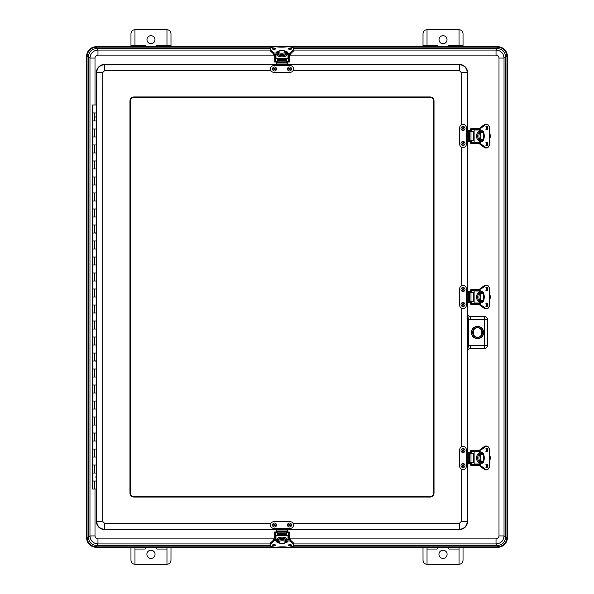 <?xml version="1.0" encoding="UTF-8"?>
<svg xmlns="http://www.w3.org/2000/svg" width="594" height="594" viewBox="0 0 594 594"><rect width="100%" height="100%" fill="white"/><g stroke="black" fill="none" stroke-linecap="round" stroke-linejoin="round"><path stroke-width="0.89" d="M463.045 46.562L463.03 45.664L459.028 45.664L459.028 46.562M134.972 46.562L134.972 45.664L130.97 45.664L130.955 46.562M170.99 46.562L170.975 33.702C170.723 31.289 169.387 29.952 166.973 29.7L166.973 46.562M427.027 46.562L427.027 29.7C424.613 29.952 423.277 31.289 423.025 33.702L423.01 46.562M459.028 547.438L459.028 547.817L463.03 547.817L463.045 547.438M423.01 547.438L423.025 560.298C423.277 562.711 424.613 564.048 427.027 564.3L427.027 547.438M166.973 547.438L166.973 564.3C169.387 564.048 170.723 562.711 170.975 560.298L170.99 547.438M130.955 547.438L130.97 547.817L134.972 547.817L134.972 547.438M427.027 45.263L437.273 45.263L438.907 46.562M447.148 46.562L448.774 45.263L459.028 45.263M463.03 45.664L463.03 33.702C462.778 31.289 461.441 29.952 459.028 29.7L459.028 45.664M130.97 45.664L130.97 33.702C131.222 31.289 132.559 29.952 134.972 29.7L134.972 45.664M145.226 45.263L146.852 46.562A8.004 8.004 0 0 1 145.226 45.263L134.972 45.263M156.727 45.263A8.004 8.004 0 0 1 155.093 46.562L156.727 45.263L166.973 45.263M463.03 547.817L463.03 560.298C462.778 562.711 461.441 564.048 459.028 564.3L459.028 547.817M134.972 547.817L134.972 564.3C132.559 564.048 131.222 562.711 130.97 560.298L130.97 547.817M443.027 35.699A4.002 4.002 0 0 1 446.495 41.699A4.002 4.002 0 0 1 439.56 41.699A4.002 4.002 0 0 1 443.027 35.699M459.028 29.7L427.027 29.7M150.973 43.704A4.002 4.002 0 0 1 147.505 37.704A4.002 4.002 0 0 1 154.44 37.704A4.002 4.002 0 0 1 150.973 43.704M166.973 29.7L134.972 29.7M459.028 549.049L449.064 549.049L447.148 547.438M438.907 547.438L436.991 549.049L427.027 549.049M166.973 549.049L157.009 549.049L155.093 547.438M146.852 547.438L144.936 549.049L134.972 549.049M443.027 550.215A4.084 4.084 0 0 1 446.562 556.34A4.084 4.084 0 0 1 439.493 556.34A4.084 4.084 0 0 1 443.027 550.215M449.064 549.049A8.004 8.004 0 0 0 447.802 547.876M427.027 564.3L459.028 564.3M150.973 558.382A4.084 4.084 0 0 1 147.438 552.257A4.084 4.084 0 0 1 154.507 552.257A4.084 4.084 0 0 1 150.973 558.382M157.009 549.049A8.004 8.004 0 0 0 155.747 547.876M134.972 564.3L166.973 564.3M293.785 545.433L497.527 545.433C502.413 544.98 505.078 542.315 505.531 537.429L505.531 56.571C505.078 51.685 502.413 49.02 497.527 48.567L293.785 48.567M497.534 48.567L496.035 50.067C500.913 50.52 503.578 53.185 504.031 58.071L504.031 535.929C503.578 540.815 500.913 543.48 496.035 543.933L497.534 545.433M270.084 543.933L97.965 543.933C93.087 543.48 90.422 540.815 89.969 535.929L88.469 537.429C88.922 542.315 91.587 544.98 96.473 545.433L270.196 545.433M96.466 48.567L97.965 50.067C93.11 50.542 90.444 53.208 89.969 58.071L89.969 535.929L95.003 535.929C95.189 537.719 96.176 538.706 97.965 538.892L273.44 538.892M270.196 48.567L96.473 48.567C91.587 49.02 88.922 51.685 88.469 56.571L89.969 58.071L95.003 58.071L95.003 104.967M505.531 537.429C505.056 542.292 502.39 544.958 497.527 545.433L497.527 547.438C503.608 546.844 506.942 543.51 507.536 537.429L507.536 56.571C506.942 50.49 503.608 47.156 497.527 46.562L497.527 48.567C502.39 49.042 505.056 51.708 505.531 56.571L504.031 58.071L498.997 58.071L498.997 535.929L504.031 535.929L505.531 537.429L507.432 537.429L507.432 56.571C506.853 50.564 503.556 47.26 497.527 46.666L96.473 46.666L96.473 47.134L272.386 47.134M272.386 546.866L96.473 546.866L96.473 547.334C90.466 546.755 87.162 543.451 86.568 537.429L87.036 537.429C87.593 543.161 90.734 546.309 96.473 546.866L96.473 545.433C91.61 544.958 88.944 542.292 88.469 537.429L87.036 537.429L87.036 56.571L88.469 56.571L88.469 537.429M497.527 547.438L96.473 547.438C90.392 546.844 87.058 543.51 86.464 537.429L86.464 56.571C87.058 50.49 90.392 47.156 96.473 46.562L497.527 46.562M96.458 489.033L92.464 489.033L92.464 481.036L96.458 481.036L92.464 481.036L92.464 473.032L96.458 473.032L92.464 473.032L92.464 465.028L96.458 465.028L92.464 465.028L92.464 457.031L96.458 457.031L92.464 457.031L92.464 449.027L96.458 449.027L92.464 449.027L92.464 441.03L96.458 441.03L92.464 441.03L92.464 433.026L96.458 433.026L92.464 433.026L92.464 425.022L96.458 425.022L92.464 425.022L92.464 417.025L96.458 417.025L92.464 417.025L92.464 409.021L96.458 409.021L92.464 409.021L92.464 401.017L96.458 401.017L92.464 401.017L92.464 393.02L96.458 393.02L92.464 393.02L92.464 385.016L96.458 385.016L92.464 385.016L92.464 377.012L96.458 377.012L92.464 377.012L92.464 369.015L96.458 369.015L92.464 369.015L92.464 361.011L95.938 361.011L92.464 361.011L92.464 353.007L96.458 353.007L92.464 353.007L92.464 345.01L96.458 345.01L92.464 345.01L92.464 337.006L96.458 337.006L92.464 337.006L92.464 329.009L96.458 329.009L92.464 329.009L92.464 321.005L96.458 321.005L92.464 321.005L92.464 313.001L96.458 313.001L92.464 313.001L92.464 305.004L96.458 305.004L92.464 305.004L92.464 297L96.458 297L92.464 297L92.464 288.996L96.458 288.996L92.464 288.996L92.464 280.999L96.458 280.999L92.464 280.999L92.464 272.995L96.458 272.995L92.464 272.995L92.464 264.991L96.458 264.991L92.464 264.991L92.464 256.994L96.458 256.994L92.464 256.994L92.464 248.99L96.458 248.99L92.464 248.99L92.464 240.993L96.458 240.993L92.464 240.993L92.464 232.989L95.938 232.989L92.464 232.989L92.464 224.985L96.458 224.985L92.464 224.985L92.464 216.988L96.458 216.988L92.464 216.988L92.464 208.984L96.458 208.984L92.464 208.984L92.464 200.98L96.458 200.98L92.464 200.98L92.464 192.983L96.458 192.983L92.464 192.983L92.464 184.979L96.458 184.979L92.464 184.979L92.464 176.975L96.458 176.975L92.464 176.975L92.464 168.978L96.458 168.978L92.464 168.978L92.464 160.974L96.458 160.974L92.464 160.974L92.464 152.97L96.458 152.97L92.464 152.97L92.464 144.973L96.458 144.973L92.464 144.973L92.464 136.969L96.458 136.969L92.464 136.969L92.464 128.972L96.458 128.972L92.464 128.972L92.464 120.968L96.458 120.968L92.464 120.968L92.464 112.964L96.458 112.964L92.464 112.964L92.464 104.967L96.458 104.967M96.57 118.54L96.51 114.59L96.57 118.54M95.946 116.624L95.961 117.486L95.946 116.624M95.953 477.517L96.614 479.41L96.614 474.658L96.51 479.41L96.488 474.673L95.953 476.551M95.953 233.464L96.51 235.365L96.51 230.613L96.614 235.365L96.614 230.613L96.614 235.365M95.953 361.494L96.51 363.387L96.51 358.635L96.614 363.387L96.614 358.635L96.614 363.387M129.96 493.035L129.96 100.965A4.002 4.002 0 0 1 133.962 96.963L430.019 96.963A4.002 4.002 0 0 1 434.021 100.965L434.021 493.035A4.002 4.002 0 0 1 430.019 497.037L133.962 497.037A4.002 4.002 0 0 1 129.96 493.035M467.523 452.531L467.523 302.502M467.523 291.498L467.523 141.469M467.523 130.472L467.523 72.461A8.004 8.004 0 0 0 459.526 64.456L287.489 64.456M287.489 529.544L459.526 529.544A8.004 8.004 0 0 0 467.523 521.539L467.523 463.528M96.458 479.328L96.458 521.539A8.004 8.004 0 0 0 104.455 529.544L276.492 529.544M276.492 64.456L104.455 64.456A8.004 8.004 0 0 0 96.458 72.461L96.458 114.672M96.458 119.26L96.458 230.695M96.458 235.283L96.458 358.717M96.458 363.305L96.458 474.74M467.352 319.149L468.354 319.149L467.485 313.543C467.664 315.369 468.659 316.364 470.485 316.543L484.489 316.543A3 3 45 0 1 487.488 319.542L487.526 319.505C487.34 317.693 486.338 316.691 484.533 316.505L470.522 316.505C468.718 316.312 467.716 315.31 467.523 313.506M467.523 351.507C467.716 349.703 468.718 348.7 470.522 348.507L470.485 345.47L484.489 345.47L484.489 319.542L487.488 319.542L487.488 345.47A3 3 135 0 1 484.489 348.47L470.485 348.47C468.659 348.648 467.664 349.643 467.485 351.47L468.354 345.864L467.352 345.864M483.531 332.506A5.999 5.999 0 0 1 474.524 337.704A5.999 5.999 0 0 1 474.524 327.309A5.999 5.999 0 0 1 483.531 332.506M470.522 348.507L484.533 348.507C486.338 348.322 487.34 347.319 487.526 345.508L487.526 319.505M483.665 332.506A6.14 6.14 0 0 1 474.458 337.823A6.14 6.14 0 0 1 474.458 327.19A6.14 6.14 0 0 1 483.665 332.506M484.533 316.505L484.489 319.542L470.485 319.542L470.522 316.505M133.962 496.718A3.683 3.683 0 0 1 130.279 493.035L130.279 100.965A3.683 3.683 0 0 1 133.962 97.282L430.019 97.282A3.683 3.683 0 0 1 433.702 100.965L433.702 493.035A3.683 3.683 0 0 1 430.019 496.718L133.962 496.718M466.387 130.472L466.387 127.829A3.364 3.364 0 0 0 463.023 124.465A3.364 3.364 0 0 0 459.659 127.829L459.659 144.112A3.364 3.364 0 0 0 463.023 147.475A3.364 3.364 0 0 0 466.387 144.112L466.387 141.469L467.166 141.469L467.166 130.472L466.387 130.472L466.387 141.469M461.189 125.015L461.189 72.461L459.526 70.79L459.526 64.798A7.663 7.663 0 0 1 467.188 72.461L467.188 130.472L468.948 130.472L468.948 131.296M468.948 140.8L468.948 141.469L467.166 141.469L467.188 291.498L466.387 291.498L466.387 288.862A3.364 3.364 0 0 0 463.023 285.499A3.364 3.364 0 0 0 459.659 288.862L459.659 305.138A3.364 3.364 0 0 0 463.023 308.501A3.364 3.364 0 0 0 466.387 305.138L466.387 302.502L467.166 302.502L467.166 291.498L468.948 291.498L468.948 292.248M468.948 141.469L470.864 141.469L470.715 140.8M470.715 131.296L470.864 130.472L468.948 130.472M469.639 141.469L469.639 140.8M469.639 131.296L469.639 130.472M465.028 128.467A1.997 1.997 0 0 1 462.021 130.197A1.997 1.997 0 0 1 462.021 126.737A1.997 1.997 0 0 1 465.028 128.467M463.52 128.467A0.497 0.497 0 0 0 462.771 128.037A0.497 0.497 0 0 0 462.771 128.898A0.497 0.497 0 0 0 463.52 128.467M465.005 143.763A1.997 1.997 0 0 1 461.776 145.04A1.997 1.997 0 0 1 462.288 141.61A1.997 1.997 0 0 1 465.005 143.763M463.52 143.548A0.497 0.497 0 0 0 462.837 143.006A0.497 0.497 0 0 0 462.711 143.859A0.497 0.497 0 0 0 463.52 143.548M466.387 452.531L466.387 449.888A3.364 3.364 0 0 0 463.023 446.525A3.364 3.364 0 0 0 459.659 449.888L459.659 466.171A3.364 3.364 0 0 0 463.023 469.535A3.364 3.364 0 0 0 466.387 466.171L466.387 463.528L467.166 463.528L467.166 452.531L466.387 452.531L466.387 463.528M468.948 301.752L468.948 302.502L467.166 302.502L467.188 452.531L468.948 452.531L468.948 453.2M468.948 462.704L468.948 463.528L467.166 463.528L467.188 521.539A7.663 7.663 0 0 1 459.526 529.202L459.526 523.21L461.189 521.539L461.189 468.985M468.948 463.528L470.864 463.528L470.715 462.704M470.715 453.2L470.864 452.531L468.948 452.531M469.639 463.528L469.639 462.704M469.639 453.2L469.639 452.531M465.028 450.527A1.997 1.997 0 0 1 462.021 452.264A1.997 1.997 0 0 1 462.021 448.797A1.997 1.997 0 0 1 465.028 450.527M463.52 450.527A0.497 0.497 0 0 0 462.771 450.096A0.497 0.497 0 0 0 462.771 450.965A0.497 0.497 0 0 0 463.52 450.527M465.005 465.83A1.997 1.997 0 0 1 461.776 467.099A1.997 1.997 0 0 1 462.288 463.669A1.997 1.997 0 0 1 465.005 465.83M463.52 465.607A0.497 0.497 0 0 0 462.837 465.065A0.497 0.497 0 0 0 462.711 465.926A0.497 0.497 0 0 0 463.52 465.607M287.489 528.4L290.132 528.4A3.364 3.364 0 0 0 293.495 525.037A3.364 3.364 0 0 0 290.132 521.673L273.849 521.673A3.364 3.364 0 0 0 270.485 525.037A3.364 3.364 0 0 0 273.849 528.4L276.492 528.4L276.492 529.18L287.489 529.18L287.489 528.4L276.492 528.4M287.489 529.18L287.489 530.954L276.492 530.954L276.492 529.18M276.492 530.954L276.492 532.877L277.242 532.729M286.746 532.729L287.489 532.877L287.489 530.954M276.492 531.652L277.242 531.652M286.746 531.652L287.489 531.652M289.493 527.034A1.997 1.997 0 0 1 287.756 524.034A1.997 1.997 0 0 1 291.223 524.034A1.997 1.997 0 0 1 289.493 527.034M289.493 525.534A0.497 0.497 0 0 0 289.924 524.784A0.497 0.497 0 0 0 289.055 524.784A0.497 0.497 0 0 0 289.493 525.534M274.19 527.012A1.997 1.997 0 0 1 272.921 523.789A1.997 1.997 0 0 1 276.351 524.302A1.997 1.997 0 0 1 274.19 527.012M274.413 525.527A0.497 0.497 0 0 0 274.955 524.851A0.497 0.497 0 0 0 274.094 524.725A0.497 0.497 0 0 0 274.413 525.527M276.492 65.6L273.849 65.6A3.364 3.364 0 0 0 270.485 68.963A3.364 3.364 0 0 0 273.849 72.327L290.132 72.327A3.364 3.364 0 0 0 293.495 68.963A3.364 3.364 0 0 0 290.132 65.6L287.489 65.6L287.489 64.82L276.492 64.82L276.492 65.6L287.489 65.6M276.492 64.82L276.492 63.046L287.489 63.046L287.489 64.82M287.489 63.046L287.489 61.123L286.746 61.271M277.242 61.271L276.492 61.123L276.492 63.046M287.489 62.348L286.746 62.348M277.242 62.348L276.492 62.348M274.487 66.966A1.997 1.997 0 0 1 276.217 69.966A1.997 1.997 0 0 1 272.757 69.966A1.997 1.997 0 0 1 274.487 66.966M274.487 68.466A0.497 0.497 0 0 0 274.057 69.216A0.497 0.497 0 0 0 274.918 69.216A0.497 0.497 0 0 0 274.487 68.466M289.783 66.988A1.997 1.997 0 0 1 291.06 70.211A1.997 1.997 0 0 1 287.63 69.698A1.997 1.997 0 0 1 289.783 66.988M289.568 68.473A0.497 0.497 0 0 0 289.026 69.149A0.497 0.497 0 0 0 289.879 69.275A0.497 0.497 0 0 0 289.568 68.473M468.948 302.502L470.864 302.502L470.715 301.752M470.715 292.248L470.864 291.498L468.948 291.498M469.639 302.502L469.639 301.752M469.639 292.248L469.639 291.498M465.028 289.501A1.997 1.997 0 0 1 462.021 291.231A1.997 1.997 0 0 1 462.021 287.763A1.997 1.997 0 0 1 465.028 289.501M463.52 289.501A0.497 0.497 0 0 0 462.771 289.063A0.497 0.497 0 0 0 462.771 289.931A0.497 0.497 0 0 0 463.52 289.501M465.005 304.796A1.997 1.997 0 0 1 461.776 306.066A1.997 1.997 0 0 1 462.288 302.643A1.997 1.997 0 0 1 465.005 304.796M463.52 304.574A0.497 0.497 0 0 0 462.837 304.039A0.497 0.497 0 0 0 462.711 304.893A0.497 0.497 0 0 0 463.52 304.574M469.579 131.296L468.785 131.296L468.785 140.8L470.983 140.8L470.983 131.296L469.579 131.296L469.579 140.8M470.463 141.469L470.463 143.02L471.844 143.8L470.968 143.57L470.968 140.8L473.321 140.8L473.321 131.296L470.983 131.296L470.968 128.534L470.463 130.472M479.729 129.551L473.73 129.551A0.483 0.379 90 0 1 474.109 130.027L474.109 142.07A0.483 0.379 90 0 1 473.73 142.553L472.119 142.553A0.483 0.379 -90 0 1 471.747 142.07L471.747 140.8M471.747 131.296L471.747 130.027A0.483 0.379 -90 0 1 472.119 129.551L473.73 129.551M479.729 140.837L478.831 140.719C477.576 140.095 476.165 137.771 476.611 135.284C476.596 134.036 478.148 130.673 479.529 131.252M479.729 142.553L473.73 142.553M479.729 132.106L479.566 132.165A4.002 2.465 90 0 0 477.695 136.048A4.002 2.465 90 0 0 479.573 139.939L479.729 139.991M479.573 132.165L480.798 132.165A4.002 2.465 90 0 1 481.422 132.054A4.002 2.465 90 0 1 481.972 132.165L481.972 132.165M479.573 139.939L480.806 139.939A4.002 2.465 90 0 0 481.422 140.05A4.002 2.465 90 0 0 481.972 139.939L481.964 139.939M479.789 132.165L479.796 128.022L484.251 124.673M489.003 146.027A5.004 3.081 -90 0 1 486.568 147.958A5.004 3.081 -90 0 1 485.268 147.49L484.288 147.475L485.64 147.958A5.004 3.081 -90 0 1 484.34 147.49L479.796 144.075L479.789 139.939M480.724 132.165L480.947 128.148L479.848 128.007L480.776 128.007L485.268 124.606L484.34 124.606A5.004 3.081 -90 0 1 485.64 124.139L479.796 128.022L479.729 132.165M480.947 132.113L480.947 128.148L485.439 124.755C487.8 123.797 489.211 125.26 489.679 129.143L489.27 133.94M489.3 133.888L489.27 138.164M489.3 138.209L489.679 142.961C489.211 146.837 487.8 148.307 485.439 147.349L480.947 143.948L479.848 144.097L480.724 143.948L480.724 139.939M481.244 132.061L481.318 131.051A5.004 3.081 -90 0 1 484.296 136.048A5.004 3.081 -90 0 1 481.318 141.045L481.259 141.023M481.274 140.05L481.444 141.209L481.244 140.043M479.729 142.805L471.346 142.961L471.346 140.8M489.374 133.643A3.2 3.2 0 0 1 489.374 138.454M471.346 131.296L471.346 129.143L479.729 129.299M471.77 128.46L479.729 128.46M470.463 143.02L471.844 143.8L479.729 143.8M479.729 128.297L471.844 128.297L470.463 129.076M470.626 128.987L471.049 128.378M471.049 143.718L470.626 143.117M469.579 453.2L468.785 453.2L468.785 462.704L470.983 462.704L470.983 453.2L469.579 453.2L469.579 462.704M470.463 463.528L470.463 464.924L471.844 465.703L470.968 465.466L470.968 462.704L473.321 462.704L473.321 453.2L470.983 453.2L470.968 450.43L470.463 452.531M479.729 451.447L473.73 451.447A0.483 0.379 90 0 1 474.109 451.93L474.109 463.973A0.483 0.379 90 0 1 473.73 464.449L472.119 464.449A0.483 0.379 -90 0 1 471.747 463.973L471.747 462.704M471.747 453.2L471.747 451.93A0.483 0.379 -90 0 1 472.119 451.447L473.73 451.447M479.729 462.741L478.831 462.615C477.576 461.998 476.165 459.674 476.611 457.187C476.596 455.94 478.148 452.569 479.529 453.148M479.729 464.449L473.73 464.449M479.729 454.009L479.566 454.061A4.002 2.465 90 0 0 477.695 457.952A4.002 2.465 90 0 0 479.573 461.835L479.729 461.894M479.573 454.061L480.798 454.061A4.002 2.465 90 0 1 481.422 453.95A4.002 2.465 90 0 1 481.972 454.061L481.972 454.061M479.573 461.835L480.806 461.835A4.002 2.465 90 0 0 481.422 461.946A4.002 2.465 90 0 0 481.972 461.835L481.964 461.835M479.789 454.061L479.796 449.925L484.251 446.569M489.003 467.931A5.004 3.081 -90 0 1 486.568 469.861A5.004 3.081 -90 0 1 485.268 469.394L484.288 469.371L485.64 469.861A5.004 3.081 -90 0 1 484.34 469.394L479.796 465.978L479.789 461.835M480.724 454.061L480.947 450.052L479.848 449.903L480.776 449.903L485.268 446.51L484.34 446.51A5.004 3.081 -90 0 1 485.64 446.042L479.796 449.925L479.729 454.061M480.947 454.016L480.947 450.052L485.439 446.651C487.8 445.693 489.211 447.163 489.679 451.039L489.27 455.836M489.3 455.791L489.27 460.06M489.3 460.112L489.679 464.857C489.211 468.74 487.8 470.203 485.439 469.245L480.947 465.852L479.848 465.993L480.724 465.852L480.724 461.835M481.244 453.957L481.318 452.947A5.004 3.081 -90 0 1 484.296 457.952A5.004 3.081 -90 0 1 481.318 462.949L481.259 462.926M481.274 461.946L481.444 463.105L481.244 461.939M479.729 464.701L471.346 464.857L471.346 462.704M489.374 455.546A3.2 3.2 0 0 1 489.374 460.357M471.346 453.2L471.346 451.039L479.729 451.195M471.77 450.356L479.729 450.356M470.463 464.924L471.844 465.703L479.729 465.703M479.729 450.2L471.844 450.2L470.463 450.98M470.626 450.883L471.049 450.282M471.049 465.622L470.626 465.013M275.75 532.699L275.75 531.972L276.492 531.972M287.489 531.972L288.238 531.972L288.238 532.699M275.75 531.972L274.74 531.972L274.74 539.582L275.49 539.582M289.241 539.619L289.241 531.972L288.238 531.972M285.877 539.716L290.006 539.664L293.31 542.834M270.79 546.064A5.004 2.19 0 0 1 270.084 544.936A5.004 2.19 0 0 1 270.552 544.015L270.589 542.864L270.084 543.881A5.004 2.19 0 0 1 270.552 542.953L273.983 539.664L278.103 539.716M285.877 540.77L289.894 540.986L290.035 539.753L290.035 540.815L293.436 544.015L293.436 542.953A5.004 2.19 0 0 1 293.904 543.881L290.006 539.664L285.877 539.619M285.914 540.986L289.894 540.986L293.288 544.186C294.245 545.871 292.783 546.874 288.899 547.208L284.103 546.859M284.155 546.94L279.878 546.859M279.833 546.94L275.081 547.208C271.206 546.874 269.743 545.871 270.693 544.186L274.094 540.986L273.945 539.753L274.094 540.77L278.103 540.77M286.828 541.201L285.981 541.201L286.828 541.216M276.834 541.342L277.999 541.216L276.834 541.342C275.267 543.956 288.714 543.956 287.154 541.342M286.746 532.142L286.746 531.244L277.242 531.244L277.242 533.486L286.746 533.486L286.746 532.142L277.242 532.142M277.242 533.486L277.242 534.444L286.746 534.444L286.746 533.486M288.491 539.619L288.491 534.912A0.483 0.431 180 0 1 288.016 535.35L275.972 535.35A0.483 0.431 180 0 1 275.49 534.912L275.49 533.078A0.483 0.431 0 0 1 275.972 532.647L276.492 532.647M287.489 532.647L288.016 532.647A0.483 0.431 0 0 1 288.491 533.078L288.491 534.912M277.287 539.619C275.98 536.649 286.783 536.204 286.791 539.204M275.49 539.619L275.49 534.912M285.877 540.325L285.877 539.501A4.002 1.752 180 0 0 281.994 538.171A4.002 1.752 180 0 0 278.103 539.508L278.103 540.325M285.877 541.743A4.002 1.752 180 0 0 285.996 541.342A4.002 1.752 180 0 0 285.877 540.911L285.877 539.508M278.103 539.508L278.103 540.911A4.002 1.752 180 0 0 277.992 541.342A4.002 1.752 180 0 0 278.103 541.743M289.746 539.619L289.746 538.877L290.548 538.877L290.548 540.176M273.44 540.176L273.44 538.877L274.242 538.877L274.242 539.619M288.238 61.301L288.238 62.028L287.489 62.028M276.492 62.028L275.75 62.028L275.75 61.301M288.238 62.028L289.241 62.028L289.241 54.418L288.491 54.418M274.74 54.381L274.74 62.028L275.75 62.028M278.103 54.284L273.983 54.336L270.678 51.166M293.198 47.936A5.004 2.19 180 0 1 293.904 49.064A5.004 2.19 180 0 1 293.436 49.985L293.399 51.136L293.904 50.119A5.004 2.19 180 0 1 293.436 51.047L290.006 54.336L285.877 54.284M278.103 53.23L274.094 53.015L273.945 54.247L273.945 53.185L270.552 49.985L270.552 51.047A5.004 2.19 180 0 1 270.084 50.119L273.983 54.336L278.103 54.381M278.066 53.015L274.094 53.015L270.693 49.814C269.743 48.129 271.206 47.126 275.081 46.792L279.878 47.141M279.833 47.06L284.103 47.141M284.155 47.06L288.899 46.792C292.783 47.126 294.245 48.129 293.288 49.814L289.894 53.015L290.035 54.247L289.894 53.23L285.877 53.23M276.975 52.747L278.007 52.799L276.975 52.747A5.004 2.19 180 0 1 279.195 51.062M287.154 52.658L285.989 52.784L287.154 52.658C288.714 50.045 275.267 50.045 276.834 52.658M277.242 61.858L277.242 62.756L286.746 62.756L286.746 60.514L277.242 60.514L277.242 61.858L286.746 61.858M286.746 60.514L286.746 59.556L277.242 59.556L277.242 60.514M275.49 54.381L275.49 59.088A0.483 0.431 0 0 1 275.972 58.65L288.016 58.65A0.483 0.431 0 0 1 288.491 59.088L288.491 60.922A0.483 0.431 180 0 1 288.016 61.353L287.489 61.353M276.492 61.353L275.972 61.353A0.483 0.431 180 0 1 275.49 60.922L275.49 59.088M286.702 54.381C288.008 57.351 277.205 57.796 277.19 54.797L277.287 54.381M288.491 54.381L288.491 59.088M278.103 53.675L278.103 54.5A4.002 1.752 0 0 0 281.994 55.829A4.002 1.752 0 0 0 285.877 54.492L285.877 53.675M278.103 52.257A4.002 1.752 0 0 0 277.992 52.658A4.002 1.752 0 0 0 278.103 53.089L278.103 54.492M285.877 54.492L285.877 53.089A4.002 1.752 0 0 0 285.996 52.658A4.002 1.752 0 0 0 285.877 52.257M274.242 54.381L274.242 55.123L273.44 55.123L273.44 53.824M290.548 53.824L290.548 55.123L289.746 55.123L289.746 54.381M469.579 292.248L468.785 292.248L468.785 301.752L470.983 301.752L470.983 292.248L469.579 292.248L469.579 301.752M470.463 302.502L470.463 303.972L471.844 304.752L470.968 304.522L470.968 301.752L473.321 301.752L473.321 292.248L470.983 292.248L470.968 289.478L470.463 291.498M479.729 290.496L473.73 290.496A0.483 0.379 90 0 1 474.109 290.978L474.109 303.022A0.483 0.379 90 0 1 473.73 303.504L472.119 303.504A0.483 0.379 -90 0 1 471.747 303.022L471.747 301.752M471.747 292.248L471.747 290.978A0.483 0.379 -90 0 1 472.119 290.496L473.73 290.496M479.729 301.789L478.831 301.663C477.576 301.047 476.165 298.723 476.611 296.235C476.596 294.988 478.148 291.617 479.529 292.196M479.729 303.504L473.73 303.504M479.729 293.057L479.566 293.109A4.002 2.465 90 0 0 477.695 297A4.002 2.465 90 0 0 479.573 300.891L479.729 300.943M479.573 293.109L480.798 293.109A4.002 2.465 90 0 1 481.422 292.998A4.002 2.465 90 0 1 481.972 293.109L481.972 293.109M479.573 300.891L480.806 300.891A4.002 2.465 90 0 0 481.422 301.002A4.002 2.465 90 0 0 481.972 300.891L481.964 300.891M479.789 293.109L479.796 288.974L484.251 285.625M489.003 306.979A5.004 3.081 -90 0 1 486.568 308.91A5.004 3.081 -90 0 1 485.268 308.442L484.288 308.427L485.64 308.91A5.004 3.081 -90 0 1 484.34 308.442L479.796 305.026L479.789 300.891M480.724 293.109L480.947 289.1L479.848 288.959L480.776 288.959L485.268 285.558L484.34 285.558A5.004 3.081 -90 0 1 485.64 285.09L479.796 288.974L479.729 293.109M480.947 293.065L480.947 289.1L485.439 285.699C487.8 284.749 489.211 286.211 489.679 290.095L489.27 294.884M489.3 294.839L489.27 299.116M489.3 299.161L489.679 303.905C489.211 307.789 487.8 309.251 485.439 308.301L480.947 304.9L479.848 305.041L480.724 304.9L480.724 300.891M481.244 293.005L481.318 292.003A5.004 3.081 -90 0 1 484.296 297A5.004 3.081 -90 0 1 481.318 301.997L481.259 301.975M481.274 300.995L481.444 302.16L481.244 300.995M479.729 303.749L471.346 303.913L471.346 301.752M489.374 294.594A3.2 3.2 0 0 1 489.374 299.406M471.346 292.248L471.346 290.087L479.729 290.251M471.77 289.412L479.729 289.412M470.463 303.972L471.844 304.752L479.729 304.752M479.729 289.248L471.844 289.248L470.463 290.028M470.626 289.939L471.049 289.33M471.049 304.67L470.626 304.061M472.572 332.506A4.96 4.96 0 0 0 480.011 336.805A4.96 4.96 0 0 0 480.011 328.215A4.96 4.96 0 0 0 472.572 332.506M480.776 336.182C478.616 337.57 476.455 337.57 474.279 336.182C476.44 337.533 478.601 337.533 480.776 336.182M480.776 328.831C478.616 327.48 476.447 327.48 474.279 328.831C476.44 327.442 478.608 327.442 480.776 328.831M170.975 45.664L166.973 45.664M427.027 45.664L423.025 45.664M423.025 547.817L427.027 547.817M166.973 547.817L170.975 547.817M505.531 56.571L506.964 56.571L506.964 537.429C506.407 543.161 503.259 546.309 497.527 546.866L291.602 546.866M97.965 538.892L97.965 543.933L96.466 545.433M498.997 535.929C498.819 537.733 497.831 538.721 496.035 538.892L496.035 543.933L293.904 543.933M498.997 58.071C498.812 56.282 497.824 55.294 496.035 55.108L290.548 55.108M289.746 55.108L289.241 55.108M274.74 55.108L274.242 55.108M273.44 55.108L97.965 55.108C96.176 55.294 95.189 56.282 95.003 58.071M95.003 489.033L95.003 535.929M274.242 538.892L274.74 538.892M289.241 538.892L289.746 538.892M290.548 538.892L496.035 538.892M293.904 50.067L496.035 50.067L496.035 55.108M88.469 56.571C88.944 51.708 91.61 49.042 96.473 48.567L96.473 47.134C90.741 47.691 87.593 50.839 87.036 56.571L86.568 56.571C87.147 50.564 90.444 47.268 96.473 46.666L96.473 46.562M97.965 55.108L97.965 50.067L270.084 50.067M291.602 47.134L497.527 47.134C503.267 47.691 506.407 50.839 506.964 56.571L507.536 56.571M283.509 546.866L280.472 546.866M280.472 47.134L283.509 47.134M96.473 547.438L497.527 547.334C503.534 546.755 506.838 543.451 507.432 537.429L507.536 537.429M86.464 56.571L86.464 537.429M94.461 465.028L94.461 473.032M94.461 481.036L94.461 489.033M94.461 112.964L94.461 120.968M94.461 128.972L94.461 136.969M94.461 144.973L94.461 152.97M94.461 160.974L94.461 168.978M94.461 176.975L94.461 184.979M94.461 192.983L94.461 200.98M94.461 208.984L94.461 216.988M94.461 224.985L94.461 232.989M94.461 240.993L94.461 248.99M94.461 256.994L94.461 264.991M94.461 272.995L94.461 280.999M94.461 288.996L94.461 297M94.461 305.004L94.461 313.001M94.461 321.005L94.461 329.009M94.461 337.006L94.461 345.01M94.461 353.007L94.461 361.011M94.461 369.015L94.461 377.012M94.461 385.016L94.461 393.02M94.461 401.017L94.461 409.021M94.461 417.025L94.461 425.022M94.461 433.026L94.461 441.03M94.461 449.027L94.461 457.031M96.622 114.612L96.622 119.32M96.674 118.54L96.614 114.59L96.688 118.525M96.622 474.68L96.622 479.388M96.629 235.35L96.622 230.635M96.629 363.372L96.622 358.657M461.189 447.074L461.189 307.959M461.189 286.041L461.189 146.926M459.526 70.79L292.953 70.79M271.027 70.79L104.455 70.79L102.792 72.461L102.792 521.539L104.455 523.21L271.027 523.21M292.953 523.21L459.526 523.21M467.523 72.461L461.189 72.461M461.189 521.539L467.523 521.539M104.455 523.21L104.455 529.202L276.492 529.202M287.489 529.202L459.526 529.544M104.455 529.544L104.455 529.202A7.663 7.663 0 0 1 96.792 521.539L102.792 521.539M102.792 72.461L96.792 72.461L96.458 521.539M96.458 72.461L96.792 72.461A7.663 7.663 0 0 1 104.455 64.798L104.455 70.79M459.526 64.456L287.489 64.798M276.492 64.798L104.455 64.456M470.485 319.542L468.354 319.149L468.354 345.864L470.485 345.47M484.533 348.507L484.489 345.47L487.526 345.508M470.567 141.469L470.567 140.8M470.567 131.296L470.567 130.472M462.206 128.467C462.681 129.514 463.223 129.514 463.84 128.467C463.365 127.42 462.823 127.42 462.206 128.467M462.214 143.347C462.526 144.453 463.068 144.535 463.832 143.592C463.52 142.486 462.978 142.404 462.214 143.347M470.567 463.528L470.567 462.704M470.567 453.2L470.567 452.531M462.206 450.527C462.681 451.574 463.223 451.574 463.84 450.527C463.365 449.48 462.823 449.48 462.206 450.527M462.214 465.414C462.526 466.52 463.068 466.594 463.832 465.651C463.52 464.545 462.978 464.463 462.214 465.414M276.492 532.58L277.242 532.58M286.746 532.58L287.489 532.58M289.493 524.22C288.446 524.688 288.446 525.237 289.493 525.853C290.54 525.378 290.54 524.836 289.493 524.22M274.606 524.227C273.5 524.539 273.426 525.081 274.369 525.846C275.475 525.527 275.557 524.992 274.606 524.227M287.489 61.42L286.746 61.42M277.242 61.42L276.492 61.42M274.487 69.78C275.534 69.312 275.534 68.763 274.487 68.147C273.44 68.622 273.44 69.164 274.487 69.78M289.367 69.773C290.473 69.461 290.555 68.919 289.612 68.154C288.506 68.473 288.424 69.008 289.367 69.773M466.387 302.502L466.387 291.498M470.567 302.502L470.567 301.752M470.567 292.248L470.567 291.498M462.206 289.501C462.681 290.548 463.223 290.548 463.84 289.501C463.365 288.454 462.823 288.454 462.206 289.501M462.214 304.38C462.526 305.487 463.068 305.568 463.832 304.625C463.52 303.519 462.978 303.437 462.214 304.38M474.109 142.07L479.729 142.07M479.729 130.027L474.109 130.027M480.798 139.939A4.002 2.465 -90 0 1 478.913 136.048A4.002 2.465 -90 0 1 480.798 132.165M481.541 139.159C479.158 138.929 480.271 131.668 482.009 132.848C484.897 132.009 483.754 141.513 481.541 139.159M486.642 143.065L486.642 145.04M486.642 127.064L486.642 129.032M479.766 128.148L479.766 132.165M479.766 139.939L479.766 143.948M486.434 145.33A1.5 0.921 90 0 0 486.872 144.052A1.5 0.921 90 0 0 486.434 142.775M486.434 129.329A1.5 0.921 90 0 0 486.872 128.052A1.5 0.921 90 0 0 486.434 126.774M482.224 139.865L481.274 140.771A5.004 3.081 90 0 0 482.298 139.835M482.298 132.269A5.004 3.081 90 0 0 481.274 131.319M479.729 139.939L479.796 144.075L484.251 147.431M486.182 143.065A1.5 0.921 -90 0 1 486.88 142.553A1.5 0.921 -90 0 1 487.8 144.052A1.5 0.921 -90 0 1 486.88 145.552A1.5 0.921 -90 0 1 486.182 145.04M486.182 127.064A1.5 0.921 -90 0 1 486.88 126.552A1.5 0.921 -90 0 1 487.8 128.052A1.5 0.921 -90 0 1 486.88 129.551A1.5 0.921 -90 0 1 486.182 129.032M485.439 124.755L485.268 124.606A5.004 3.081 -90 0 1 486.568 124.139A5.004 3.081 -90 0 1 489.003 126.069M485.439 147.349L480.776 144.097L480.947 139.984M488.03 144.052C487.347 142.077 486.664 142.077 485.981 144.052C486.664 146.02 487.347 146.02 488.03 144.052M488.03 128.052C487.347 126.077 486.664 126.077 485.981 128.052C486.664 130.019 487.347 130.019 488.03 128.052M481.444 141.209C485.112 142.775 485.112 129.329 481.444 130.895M481.259 131.074L481.274 132.054M471.77 143.644L479.729 143.644M479.729 142.961L471.346 142.961M471.346 129.143L479.729 129.143M474.109 463.973L479.729 463.973M479.729 451.93L474.109 451.93M480.798 461.835A4.002 2.465 -90 0 1 478.913 457.952A4.002 2.465 -90 0 1 480.798 454.061M481.541 461.063C479.158 460.825 480.271 453.564 482.009 454.752C484.897 453.913 483.754 463.409 481.541 461.063M486.642 464.968L486.642 466.936M486.642 448.96L486.642 450.935M479.766 450.052L479.766 454.061M479.766 461.835L479.766 465.852M486.434 467.226A1.5 0.921 90 0 0 486.872 465.948A1.5 0.921 90 0 0 486.434 464.671M486.434 451.225A1.5 0.921 90 0 0 486.872 449.948A1.5 0.921 90 0 0 486.434 448.67M481.274 462.681A5.004 3.081 90 0 0 482.298 461.731M482.298 454.165A5.004 3.081 90 0 0 481.274 453.215M479.729 461.835L479.796 465.978L484.251 469.327M486.182 464.968A1.5 0.921 -90 0 1 486.88 464.449A1.5 0.921 -90 0 1 487.8 465.948A1.5 0.921 -90 0 1 486.88 467.448A1.5 0.921 -90 0 1 486.182 466.936M486.182 448.96A1.5 0.921 -90 0 1 486.88 448.448A1.5 0.921 -90 0 1 487.8 449.948A1.5 0.921 -90 0 1 486.88 451.447A1.5 0.921 -90 0 1 486.182 450.935M485.439 446.651L485.268 446.51A5.004 3.081 -90 0 1 486.568 446.042A5.004 3.081 -90 0 1 489.003 447.973M485.439 469.245L480.776 465.993L480.947 461.887M488.03 465.948C487.347 463.981 486.664 463.981 485.981 465.948C486.664 467.924 487.347 467.924 488.03 465.948M488.03 449.948C487.347 447.98 486.664 447.98 485.981 449.948C486.664 451.923 487.347 451.923 488.03 449.948M481.444 463.105C485.112 464.671 485.112 451.225 481.444 452.791M481.259 452.977L481.274 453.95M471.77 465.54L479.729 465.54M479.729 464.857L471.346 464.857M471.346 451.039L479.729 451.039M289.241 539.582L288.491 539.582M274.562 544.639L273.418 544.639M290.563 544.639L289.427 544.639M285.996 541.379A5.004 2.19 180 0 0 286.249 541.216L284.897 542.886C284.162 543.495 282.551 543.621 280.049 543.272L277.762 541.216M289.894 539.642L285.877 539.642M278.103 539.642L274.094 539.642M273.255 544.668A1.5 0.661 180 0 0 273.99 544.757A1.5 0.661 180 0 0 274.732 544.668M289.256 544.668A1.5 0.661 180 0 0 289.998 544.757A1.5 0.661 180 0 0 290.733 544.668M278.103 539.619L273.983 539.664L270.678 542.834M275.364 544.891A1.5 0.661 0 0 1 275.49 545.158A1.5 0.661 0 0 1 273.99 545.812A1.5 0.661 0 0 1 272.49 545.158A1.5 0.661 0 0 1 272.616 544.891M291.364 544.891A1.5 0.661 0 0 1 291.498 545.158A1.5 0.661 0 0 1 289.998 545.812A1.5 0.661 0 0 1 288.491 545.158A1.5 0.661 0 0 1 288.625 544.891M286.984 541.238A5.004 2.19 0 0 1 284.793 542.938M279.195 542.938A5.004 2.19 0 0 1 276.997 541.238M293.288 544.186L293.436 544.015A5.004 2.19 0 0 1 293.904 544.936A5.004 2.19 0 0 1 293.198 546.064M270.693 544.186L273.945 540.815L278.066 540.986M273.99 546.027C275.965 545.544 275.965 545.062 273.99 544.572C272.022 545.062 272.022 545.544 273.99 546.027M289.998 546.027C291.966 545.544 291.966 545.062 289.998 544.572C288.023 545.062 288.023 545.544 289.998 546.027M270.084 543.881L270.084 544.936C270.411 546.361 272.082 547.119 275.081 547.223L288.899 547.208C292.322 546.866 293.993 546.101 293.904 544.936L293.904 543.881M275.972 535.35L275.972 539.619M288.016 539.619L288.016 535.35M278.103 540.904A4.002 1.752 0 0 1 281.994 539.56A4.002 1.752 0 0 1 285.877 540.904M278.883 542.367C276.529 540.792 286.033 539.976 285.194 542.04C286.382 543.272 279.121 544.067 278.883 542.367M274.74 54.418L275.49 54.418M289.427 49.361L290.622 49.376M273.418 49.361L274.614 49.376M277.762 52.784L279.091 51.114C279.826 50.505 281.437 50.379 283.932 50.728L286.226 52.784A5.004 2.19 0 0 0 285.996 52.621M274.094 54.358L278.103 54.358M285.877 54.358L289.894 54.358M290.733 49.332A1.5 0.661 0 0 0 289.998 49.243A1.5 0.661 0 0 0 289.256 49.332M274.732 49.332A1.5 0.661 0 0 0 273.99 49.243A1.5 0.661 0 0 0 273.255 49.332M285.877 54.381L290.006 54.336L293.31 51.166M288.625 49.109A1.5 0.661 180 0 1 288.491 48.842A1.5 0.661 180 0 1 289.998 48.188A1.5 0.661 180 0 1 291.498 48.842A1.5 0.661 180 0 1 291.364 49.109M272.616 49.109A1.5 0.661 180 0 1 272.49 48.842A1.5 0.661 180 0 1 273.99 48.188A1.5 0.661 180 0 1 275.49 48.842A1.5 0.661 180 0 1 275.364 49.109M284.793 51.062A5.004 2.19 180 0 1 286.984 52.762M270.693 49.814L270.552 49.985A5.004 2.19 180 0 1 270.084 49.064A5.004 2.19 180 0 1 270.79 47.936M293.288 49.814L290.035 53.185L285.914 53.015M289.998 47.973C288.023 48.456 288.023 48.938 289.998 49.428C291.966 48.938 291.966 48.456 289.998 47.973M273.99 47.973C272.022 48.456 272.022 48.938 273.99 49.428C275.965 48.938 275.965 48.456 273.99 47.973M293.904 50.119L293.904 49.064C293.577 47.639 291.906 46.881 288.899 46.778L275.081 46.792C271.666 47.134 269.995 47.899 270.084 49.064L270.084 50.119M288.016 58.65L288.016 54.381M275.972 54.381L275.972 58.65M285.877 53.096A4.002 1.752 180 0 1 281.994 54.44A4.002 1.752 180 0 1 278.103 53.096M285.105 51.633C287.451 53.208 277.955 54.024 278.794 51.96C277.606 50.728 284.868 49.933 285.105 51.633M474.109 303.022L479.729 303.022M479.729 290.978L474.109 290.978M480.798 300.891A4.002 2.465 -90 0 1 478.913 297A4.002 2.465 -90 0 1 480.798 293.109M481.541 300.111C479.158 299.873 480.271 292.612 482.009 293.8C484.897 292.961 483.754 302.465 481.541 300.111M486.642 304.017L486.642 305.984M486.642 288.016L486.642 289.983M479.766 289.1L479.766 293.109M479.766 300.891L479.766 304.9M486.434 306.281A1.5 0.921 90 0 0 486.872 305.004A1.5 0.921 90 0 0 486.434 303.727M486.434 290.273A1.5 0.921 90 0 0 486.872 288.996A1.5 0.921 90 0 0 486.434 287.719M481.274 301.737A5.004 3.081 90 0 0 482.298 300.787M482.298 293.213A5.004 3.081 90 0 0 481.274 292.263M479.729 300.891L479.796 305.026L484.251 308.375M486.182 304.017A1.5 0.921 -90 0 1 486.88 303.504A1.5 0.921 -90 0 1 487.8 305.004A1.5 0.921 -90 0 1 486.88 306.504A1.5 0.921 -90 0 1 486.182 305.984M486.182 288.016A1.5 0.921 -90 0 1 486.88 287.496A1.5 0.921 -90 0 1 487.8 288.996A1.5 0.921 -90 0 1 486.88 290.496A1.5 0.921 -90 0 1 486.182 289.983M485.439 285.699L485.268 285.558A5.004 3.081 -90 0 1 486.568 285.09A5.004 3.081 -90 0 1 489.003 287.021M485.439 308.301L480.776 305.041L480.947 300.935M488.03 305.004C487.347 303.029 486.664 303.029 485.981 305.004C486.664 306.972 487.347 306.972 488.03 305.004M488.03 288.996C487.347 287.028 486.664 287.028 485.981 288.996C486.664 290.971 487.347 290.971 488.03 288.996M481.444 302.16C485.112 303.727 485.112 290.273 481.444 291.84M481.259 292.025L481.274 293.005M471.77 304.588L479.729 304.588M479.729 303.913L471.346 303.913M471.346 290.087L479.729 290.087M477.531 327.628A4.886 4.886 0 0 1 482.41 332.506A4.886 4.886 0 0 1 477.531 337.392A4.886 4.886 0 0 1 472.646 332.506A4.886 4.886 0 0 1 477.531 327.628M477.531 327.94C482.952 326.314 482.952 338.699 477.531 337.073C472.104 338.699 472.104 326.314 477.531 327.94M95.953 117.449L96.614 119.342M95.953 116.483L96.614 114.59M96.614 479.41L96.614 474.658M95.953 232.506L96.614 230.613M95.953 360.536L96.614 358.635M470.864 130.472L470.864 131.296M470.864 140.8L470.864 141.469M470.864 452.531L470.864 453.2M470.864 462.704L470.864 463.528M287.489 532.877L286.746 532.877M277.242 532.877L276.492 532.877M276.492 61.123L277.242 61.123M286.746 61.123L287.489 61.123M470.864 291.498L470.864 292.248M470.864 301.752L470.864 302.502M481.422 140.05C482.788 140.422 483.702 139.078 484.147 136.026C483.694 133.115 482.781 131.794 481.422 132.054M485.951 145.552L486.813 144.052L485.951 142.553M485.951 129.551L486.813 128.052L485.951 126.552M485.64 147.958L486.568 147.958C488.498 147.646 489.545 145.976 489.708 142.961L489.33 138.179L489.708 129.143C489.545 126.121 488.498 124.458 486.568 124.139L485.64 124.139M486.88 145.552L486.018 144.052L486.88 142.553M486.88 129.551L486.018 128.052L486.88 126.552M481.422 461.946C482.788 462.318 483.702 460.974 484.147 457.922C483.694 455.011 482.781 453.69 481.422 453.95M485.951 467.448L486.813 465.948L485.951 464.449M485.951 451.447L486.813 449.948L485.951 448.448M481.274 462.667L482.224 461.768M485.64 469.861L486.568 469.861C488.498 469.542 489.545 467.879 489.708 464.857L489.33 460.083L489.708 451.039C489.545 448.024 488.498 446.354 486.568 446.042L485.64 446.042M486.88 467.448L486.018 465.948L486.88 464.449M486.88 451.447L486.018 449.948L486.88 448.448M273.99 544.668L274.502 544.624M289.478 544.624L290.511 544.624M272.49 545.158L273.99 544.587L275.49 545.158M288.491 545.158L289.998 544.587L291.498 545.158M289.746 539.397L289.241 539.397M274.74 539.397L274.242 539.397M289.998 49.332L289.478 49.376M273.99 49.332L273.478 49.376M291.498 48.842L289.998 49.413L288.491 48.842M275.49 48.842L273.99 49.413L272.49 48.842M274.242 54.603L274.74 54.603M289.241 54.603L289.746 54.603M481.422 301.002C482.788 301.373 483.702 300.029 484.147 296.97C483.694 294.067 482.781 292.738 481.422 292.998M485.951 306.504L486.813 305.004L485.951 303.504M485.951 290.496L486.813 288.996L485.951 287.496M481.274 301.722L482.224 300.816M485.64 308.91L486.568 308.91C488.498 308.598 489.545 306.927 489.708 303.905L489.33 299.131L489.708 290.095C489.545 287.073 488.498 285.402 486.568 285.09L485.64 285.09M486.88 306.504L486.018 305.004L486.88 303.504M486.88 290.496L486.018 288.996L486.88 287.496"/></g></svg>
